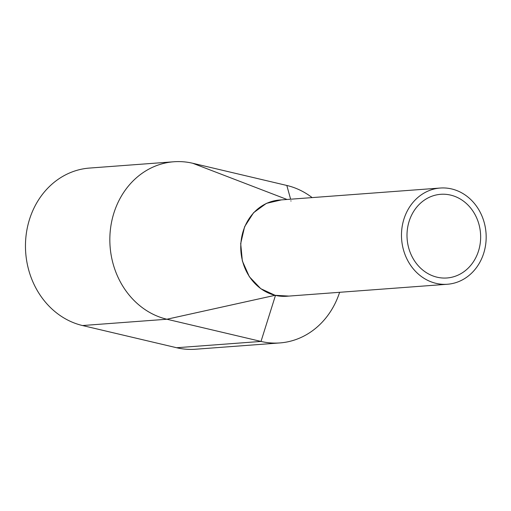 <?xml version="1.0" encoding="UTF-8"?>
<svg xmlns="http://www.w3.org/2000/svg" width="511" height="511" viewBox="0 0 511 511"><rect width="100%" height="100%" fill="white"/><g stroke="black" fill="none" stroke-linecap="round" stroke-linejoin="round"><path stroke-width="0.77" d="M440.233 188.035L279.517 200.037A48.245 42.317 85.7 0 0 241.486 238.33A48.245 42.317 85.7 0 0 286.703 296.252L447.419 284.25A48.245 42.317 85.7 0 0 485.45 245.963A48.245 42.317 85.7 0 0 440.233 188.035A48.245 42.317 85.7 0 0 402.202 226.322A48.245 42.317 85.7 0 0 447.419 284.25M407.631 227.606A41.953 36.798 85.7 0 0 446.953 277.978A41.953 36.798 85.7 0 0 480.021 244.68A41.953 36.798 85.7 0 0 440.699 194.308A41.953 36.798 85.7 0 0 407.631 227.606M312.151 197.604A79.703 69.911 85.7 0 0 286.824 185.461L192.717 163.264A79.703 69.911 85.7 0 0 173.868 161.763L89.495 168.068A79.703 69.911 85.7 0 0 25.55 241.99A79.703 69.911 85.7 0 0 82.52 325.539L176.627 347.736A79.703 69.911 85.7 0 0 195.477 349.237L279.849 342.932A79.703 69.911 85.7 0 0 339.617 292.305M173.868 161.763A79.703 69.911 85.7 0 0 109.922 235.692A79.703 69.911 85.7 0 0 166.899 319.234L261.006 341.431A79.703 69.911 85.7 0 0 279.849 342.932M281.395 199.897L266.391 203.365L253.565 212.723L244.603 226.737L240.694 243.568L242.355 261L249.355 276.726L260.776 288.689L275.116 295.307L166.899 319.234L82.52 325.539M287.029 199.475L192.717 163.264M290.746 200.906L291.104 200.989M290.618 199.207L286.824 185.461M288.926 296.086L275.116 295.307M275.48 295.39L261.006 341.431L176.627 347.736"/></g></svg>
